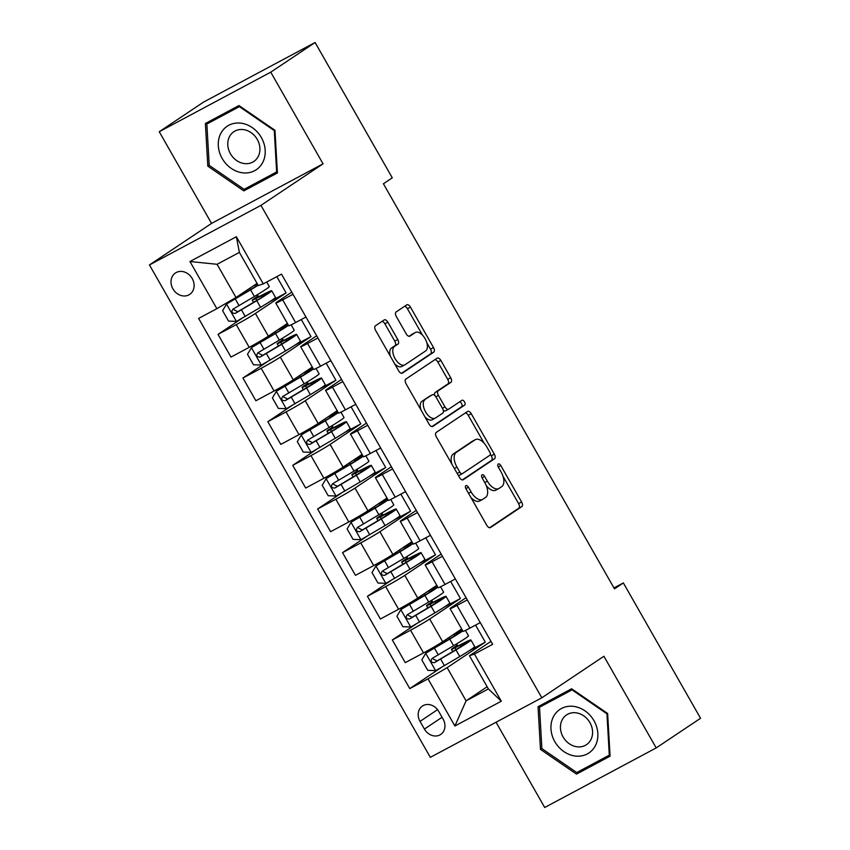 <?xml version="1.0" encoding="UTF-8"?>
<svg xmlns="http://www.w3.org/2000/svg" width="850" height="850" viewBox="0 0 850 850"><rect width="100%" height="100%" fill="white"/><g stroke="black" fill="none" stroke-linecap="round" stroke-linejoin="round"><path stroke-width="1.27" d="M465.853 485.658A2.763 1.466 61.9 0 0 466.002 488.867L486.774 525.289A3.953 2.083 61.9 0 0 490.376 527.606A3.953 2.083 61.9 0 0 490.471 527.553L521.815 506.589A3.953 2.083 61.9 0 0 521.602 501.999L500.82 465.577A2.763 1.466 61.9 0 0 498.302 463.951A2.763 1.466 61.9 0 0 498.238 463.994A2.763 1.466 61.9 0 0 498.387 467.203L501.075 471.92A12.644 6.683 61.9 0 1 501.755 486.614L499.152 488.357A12.644 6.683 61.9 0 1 498.844 488.538A12.644 6.683 61.9 0 1 487.316 481.121L484.627 476.404A2.763 1.466 61.9 0 0 482.109 474.778A2.763 1.466 61.9 0 0 482.046 474.821A2.763 1.466 61.9 0 0 482.194 478.04L484.882 482.747A12.644 6.683 61.9 0 1 485.562 497.441L482.949 499.194A12.644 6.683 61.9 0 1 482.651 499.375A12.644 6.683 61.9 0 1 471.123 491.948L468.435 487.241A2.763 1.466 61.9 0 0 465.917 485.616A2.763 1.466 61.9 0 0 465.853 485.658M172.922 288.851A12.877 10.922 -123.8 0 0 189.72 294.397A12.877 10.922 -123.8 0 0 192.206 278.545A12.877 10.922 -123.8 0 0 175.408 272.999A12.877 10.922 -123.8 0 0 172.922 288.851M387.887 322.203A3.953 2.083 61.9 0 0 384.285 319.876A3.953 2.083 61.9 0 0 384.2 319.94L375.402 325.816A3.953 2.083 61.9 0 0 375.615 330.406L398.692 370.855A3.953 2.083 61.9 0 0 402.294 373.182A3.953 2.083 61.9 0 0 402.379 373.129L433.723 352.155A3.953 2.083 61.9 0 0 433.511 347.565L410.444 307.116A3.953 2.083 61.9 0 0 406.842 304.799A3.953 2.083 61.9 0 0 406.746 304.853L396.121 311.961A3.953 2.083 61.9 0 0 396.334 316.551L406.215 333.859A3.953 2.083 61.9 0 0 409.817 336.186A3.953 2.083 61.9 0 0 409.902 336.122L415.172 332.605A10.572 5.589 61.9 0 1 415.427 332.456A10.572 5.589 61.9 0 1 425.202 338.895A10.572 5.589 61.9 0 1 425.638 350.944L405.004 364.746A10.572 5.589 61.9 0 1 404.749 364.894A10.572 5.589 61.9 0 1 394.974 358.445A10.572 5.589 61.9 0 1 394.538 346.407L397.981 344.101A3.953 2.083 61.9 0 0 397.768 339.511L387.887 322.203L384.88 323.808A3.953 2.083 61.9 0 0 382.054 321.364M323.043 163.837L270.746 72.165L315.095 42.5L203.596 102.074L159.248 131.729L211.544 223.412L149.451 264.934L260.95 205.371L323.043 163.837L211.544 223.412M496.06 722.234L544.701 807.5L656.2 747.926L603.914 656.253L541.822 697.786L260.95 205.371M656.2 747.926L700.549 718.271L623.358 582.941L613.966 587.956M315.095 42.5L392.286 177.831L383.414 183.759L614.486 588.869L623.358 582.941M436.209 432.427A3.953 2.083 61.9 0 0 436.422 437.017L459.499 477.466A3.953 2.083 61.9 0 0 463.101 479.793A3.953 2.083 61.9 0 0 463.197 479.729L494.541 458.766A3.953 2.083 61.9 0 0 494.317 454.176L471.251 413.727A3.953 2.083 61.9 0 0 467.649 411.411A3.953 2.083 61.9 0 0 467.553 411.464L436.209 432.427M429.091 424.161L406.024 383.711A3.953 2.083 61.9 0 1 405.811 379.121L437.144 358.158A3.953 2.083 61.9 0 1 437.24 358.105A3.953 2.083 61.9 0 1 440.842 360.421L450.723 377.729A3.953 2.083 61.9 0 1 450.936 382.33L438.217 390.83A3.953 2.083 61.9 0 0 438.441 395.42L444.986 406.906A3.953 2.083 61.9 0 0 448.587 409.222A3.953 2.083 61.9 0 0 448.683 409.169L461.911 400.318A2.763 1.466 61.9 0 1 461.986 400.276A2.763 1.466 61.9 0 1 464.536 401.965A2.763 1.466 61.9 0 1 464.652 405.11L432.788 426.424A3.953 2.083 61.9 0 1 432.692 426.487A3.953 2.083 61.9 0 1 429.091 424.161M443.094 719.089L438.717 711.407A12.474 10.572 -123.8 0 0 422.439 706.031A12.474 10.572 -123.8 0 0 420.027 721.384L424.416 729.077A12.474 10.572 -123.8 0 0 440.693 734.453A12.474 10.572 -123.8 0 0 443.094 719.089M149.451 264.934L430.323 757.35L541.822 697.786M487.146 686.758L466.087 700.846L488.378 688.925L469.455 655.754L474.417 654.054L492.649 644.321L281.499 274.125L263.266 283.868L258.304 285.568L239.381 252.386L217.079 264.297L236.002 297.479L257.072 283.39M474.417 654.054L501.309 701.207L454.899 725.996L428.007 678.852L447.153 667.664L485.297 642.154L475.564 625.101M440.767 667.866L409.774 688.596L428.007 678.852M409.774 688.596L198.624 318.41L216.856 308.667L189.964 261.513L236.374 236.725L263.266 283.868M270.746 72.165L159.248 131.729M447.153 667.664L466.087 700.846L454.899 725.996M241.57 318.633L218.025 334.379L236.258 324.636A16.097 0.712 -29.7 0 0 255.414 313.448L286.099 292.921L276.813 276.632M218.025 334.379L230.977 357.074L249.209 347.331A16.097 0.712 -29.7 0 0 268.356 336.154L287.385 323.425M266.464 362.281L242.93 378.027L261.163 368.284A16.097 0.712 -29.7 0 0 280.309 357.106L310.994 336.579L301.272 319.515M242.93 378.027L255.871 400.733L274.104 390.989A16.097 0.712 -29.7 0 0 293.261 379.801L312.29 367.072M291.369 405.939L267.824 421.685L286.057 411.942A16.097 0.712 -29.7 0 0 305.214 400.754L335.899 380.226L326.166 363.173M267.824 421.685L280.776 444.38L299.009 434.647A16.097 0.712 -29.7 0 0 318.155 423.459L337.184 410.731M316.264 449.597L292.729 465.332L310.962 455.6A16.097 0.712 -29.7 0 0 330.108 444.412L360.793 423.884L351.071 406.831M292.729 465.332L305.671 488.038L323.903 478.295A16.097 0.712 -29.7 0 0 343.06 467.107L362.089 454.378M341.169 493.244L317.624 508.991L335.856 499.248A16.097 0.712 -29.7 0 0 355.013 488.07L385.698 467.543L375.966 450.479M317.624 508.991L330.576 531.696L348.808 521.953A16.097 0.712 -29.7 0 0 367.954 510.765L386.984 498.036M366.063 536.903L342.529 552.649L360.761 542.906A16.097 0.712 -29.7 0 0 379.908 531.717L410.603 511.19L400.871 494.137M342.529 552.649L355.47 575.344L373.703 565.601A16.097 0.712 -29.7 0 0 392.859 554.423L411.889 541.694M390.968 580.55L367.423 596.296L385.656 586.564A16.097 0.712 -29.7 0 0 404.812 575.376L435.498 554.848L425.765 537.795M367.423 596.296L380.375 619.002L398.608 609.259A16.097 0.712 -29.7 0 0 417.754 598.071L436.783 585.342M415.862 624.208L392.328 639.954L410.561 630.211A16.097 0.712 -29.7 0 0 429.707 619.023L460.402 598.496L450.67 581.442M392.328 639.954L405.269 662.649L423.502 652.917A16.097 0.712 -29.7 0 0 442.659 641.729L461.688 629M490.96 641.367L469.455 655.754M466.066 597.709L452.009 607.112A16.097 0.712 -29.7 0 0 450.075 608.653A16.097 0.712 -29.7 0 0 456.971 605.423L467.309 599.898M441.161 554.062L427.104 563.454A16.097 0.712 -29.7 0 0 425.181 564.995A16.097 0.712 -29.7 0 0 432.066 561.765L442.414 556.24M416.266 510.404L402.209 519.807A16.097 0.712 -29.7 0 0 400.276 521.337A16.097 0.712 -29.7 0 0 407.171 518.107L417.509 512.582M391.361 466.746L377.304 476.149A16.097 0.712 -29.7 0 0 375.381 477.689A16.097 0.712 -29.7 0 0 382.266 474.459L392.615 468.934M366.467 423.098L352.41 432.501A16.097 0.712 -29.7 0 0 350.476 434.031A16.097 0.712 -29.7 0 0 357.372 430.801L367.71 425.276M341.562 379.44L327.505 388.843A16.097 0.712 -29.7 0 0 325.582 390.384A16.097 0.712 -29.7 0 0 332.467 387.154L342.816 381.618M316.668 335.782L302.611 345.185A16.097 0.712 -29.7 0 0 300.677 346.726A16.097 0.712 -29.7 0 0 307.572 343.496L317.911 337.971M291.763 292.134L277.706 301.538A16.097 0.712 -29.7 0 0 275.783 303.067A16.097 0.712 -29.7 0 0 282.668 299.837L293.016 294.312M485.297 642.154L468.977 650.877M457.821 646.021L456.609 643.907M450.075 608.653L463.027 631.348A16.097 0.712 -29.7 0 0 469.912 628.118L480.261 622.593M460.402 598.496L444.082 607.219M432.916 602.374L431.715 600.249M425.181 564.995L438.132 587.701A16.097 0.712 -29.7 0 0 445.017 584.471L455.356 578.935M400.276 521.337L413.228 544.043A16.097 0.712 -29.7 0 0 420.112 540.812L430.461 535.288M435.498 554.848L419.178 563.561M408.021 558.716L406.81 556.601M375.381 477.689L388.333 500.384A16.097 0.712 -29.7 0 0 395.218 497.154L405.556 491.629M410.603 511.19L394.283 519.913M383.116 515.058L381.916 512.943M350.476 434.031L363.428 456.737A16.097 0.712 -29.7 0 0 370.313 453.507L380.662 447.982M385.698 467.543L369.378 476.255M358.222 471.41L357.011 469.285M325.582 390.384L338.523 413.079A16.097 0.712 -29.7 0 0 345.419 409.849L355.757 404.324M360.793 423.884L344.484 432.597M333.317 427.752L332.116 425.638M300.677 346.726L313.629 369.421A16.097 0.712 -29.7 0 0 320.514 366.191L330.862 360.666M335.899 380.226L319.579 388.949M308.422 384.104L307.211 381.979M275.783 303.067L288.724 325.773A16.097 0.712 -29.7 0 0 295.619 322.543L305.957 317.018M310.994 336.579L294.684 345.291M283.517 340.446L282.317 338.332M286.099 292.921L269.779 301.644M236.002 297.479L216.856 308.667M258.623 296.788L257.412 294.674M488.378 688.925L501.309 701.207M189.964 261.513L217.079 264.297M236.374 236.725L239.381 252.386M607.633 713.501L571.625 688.766L538.039 706.711L540.472 749.381L576.491 774.116L610.066 756.171L607.633 713.501M205.381 123.494L207.814 166.164L243.822 190.889L277.408 172.954L274.975 130.284L238.956 105.549L205.381 123.494M583.599 768.899L610.013 755.204M583.939 769.133L576.491 774.116M541.864 748.446L540.472 749.381M250.941 185.683L277.355 171.976M251.281 185.906L243.822 190.889M209.206 165.229L207.814 166.164M470.868 497.409A12.644 6.683 61.9 0 0 479.644 500.979L482.651 499.375M486.285 485.669A12.644 6.683 61.9 0 0 495.837 490.152L498.844 488.538M489.6 527.733L518.798 508.194A3.953 2.083 61.9 0 0 518.585 503.604L503.019 476.308M484.139 443.222L468.233 415.331A3.953 2.083 61.9 0 0 465.407 412.898M462.326 479.91L491.523 460.381A3.953 2.083 61.9 0 0 491.311 455.791L490.344 454.102M459.786 472.069A2.763 1.466 61.9 0 0 462.304 473.694A2.763 1.466 61.9 0 0 462.368 473.652L489.887 455.249A2.763 1.466 61.9 0 0 489.738 452.041L486.901 447.068A12.644 6.683 61.9 0 0 475.373 439.641A12.644 6.683 61.9 0 0 475.065 439.822L456.259 452.402A12.644 6.683 61.9 0 0 456.949 467.096L459.786 472.069L457.204 473.45M458.203 475.192A2.763 1.466 61.9 0 0 459.287 475.299A2.763 1.466 61.9 0 0 459.361 475.267L462.241 473.726M472.674 441.108A12.644 6.683 61.9 0 0 472.356 441.256A12.644 6.683 61.9 0 0 472.058 441.437L475.065 439.822M451.987 464.312A12.644 6.683 61.9 0 1 453.252 454.006L472.058 441.437M434.754 395.462A3.953 2.083 61.9 0 1 435.211 392.434L447.918 383.934A3.953 2.083 61.9 0 0 447.706 379.344L437.835 362.036A3.953 2.083 61.9 0 0 435.009 359.592M443.211 410.104A3.953 2.083 61.9 0 0 445.581 410.837A3.953 2.083 61.9 0 0 445.666 410.773L448.492 409.275M431.917 426.604L461.635 406.725A2.763 1.466 61.9 0 0 461.794 404.132A2.763 1.466 61.9 0 0 459.659 401.827M425.032 399.649A10.572 5.589 61.9 0 0 425.467 411.697A10.572 5.589 61.9 0 0 435.243 418.136A10.572 5.589 61.9 0 0 435.498 417.987L442.765 413.132A3.953 2.083 61.9 0 0 442.553 408.531L435.997 397.046A3.953 2.083 61.9 0 0 432.395 394.729A3.953 2.083 61.9 0 0 432.299 394.783L422.014 401.264A10.572 5.589 61.9 0 0 421.005 409.987M424.819 416.681A10.572 5.589 61.9 0 0 432.225 419.751A10.572 5.589 61.9 0 0 432.48 419.603M429.484 396.291A3.953 2.083 61.9 0 0 429.377 396.344A3.953 2.083 61.9 0 0 429.293 396.397L432.299 394.783M422.014 401.264L429.293 396.397M390.362 356.267A10.572 5.589 61.9 0 1 391.531 348.011L394.963 345.716A3.953 2.083 61.9 0 0 394.751 341.116L384.88 323.808M394.644 363.779A10.572 5.589 61.9 0 0 401.742 366.499A10.572 5.589 61.9 0 0 401.986 366.35M412.675 333.933A10.572 5.589 61.9 0 0 412.409 334.061A10.572 5.589 61.9 0 0 412.165 334.209L415.172 332.605M409.031 336.303L412.165 334.209M422.514 335.176L407.426 308.731A3.953 2.083 61.9 0 0 404.6 306.287M401.508 373.299L430.716 353.77A3.953 2.083 61.9 0 0 430.504 349.18L426.796 342.688M460.902 646.563L460.147 645.235L455.016 647.838A14.694 0.648 150.3 0 1 451.446 649.368A14.694 0.648 150.3 0 1 453.209 647.966L456.089 646.043A2.412 1.275 61.9 0 0 456.333 644.077M454.729 635.736L453.964 634.408A25.553 1.137 -29.7 0 1 460.179 631.741A25.553 1.137 -29.7 0 1 447.801 639.997L425.839 653.161L421.802 659.876L427.773 670.352L435.795 670.618L459.776 656.551A30.791 1.371 -29.7 0 0 474.683 646.616L470.9 639.976A30.791 1.371 -29.7 0 0 463.42 643.184L457.342 646.255M425.839 653.161L449.809 639.094A30.791 1.371 -29.7 0 0 462.772 630.902M462.23 629.946A30.791 1.371 -29.7 0 0 457.247 632.357L454.846 633.569M453.964 634.408L452.455 635.173M465.439 630.413L468.509 635.789A30.791 1.371 150.3 0 1 453.592 645.724L432.098 658.442C430.281 661.268 431.078 662.671 434.488 662.628L455.983 649.921A30.791 1.371 -29.7 0 0 470.9 639.976M460.147 645.235A25.553 1.137 150.3 0 1 466.353 642.568A25.553 1.137 150.3 0 1 453.974 650.824L437.049 660.928L433.288 659.069M591.504 548.569L595.563 555.688M436.007 602.905L435.243 601.577L430.121 604.18A14.694 0.648 150.3 0 1 426.551 605.71A14.694 0.648 150.3 0 1 428.304 604.308L431.184 602.384A2.412 1.275 61.9 0 0 431.428 600.429M429.824 592.089L429.069 590.75A25.553 1.137 -29.7 0 1 435.274 588.094A25.553 1.137 -29.7 0 1 422.896 596.339L400.934 609.503L396.897 616.218L402.879 626.694L410.901 626.971L434.871 612.893A30.791 1.371 -29.7 0 0 449.777 602.958L445.995 596.328A30.791 1.371 -29.7 0 0 438.515 599.526L432.448 602.597M400.934 609.503L424.915 595.436A30.791 1.371 -29.7 0 0 437.867 587.244M437.325 586.298A30.791 1.371 -29.7 0 0 432.342 588.699L429.951 589.921M429.069 590.75L427.55 591.526M440.544 586.766L443.604 592.131A30.791 1.371 150.3 0 1 428.697 602.066L407.203 614.784C405.386 617.621 406.183 619.013 409.594 618.981L431.088 606.263A30.791 1.371 -29.7 0 0 445.995 596.328M435.243 601.577A25.553 1.137 150.3 0 1 441.458 598.921A25.553 1.137 150.3 0 1 429.08 607.166L412.144 617.27L408.382 615.421M566.599 504.921L570.658 512.029M411.103 559.258L410.348 557.919L405.216 560.522A14.694 0.648 150.3 0 1 401.646 562.052A14.694 0.648 150.3 0 1 403.41 560.649L406.289 558.726A2.412 1.275 61.9 0 0 406.523 556.771M404.929 548.431L404.164 547.092A25.553 1.137 -29.7 0 1 410.38 544.436A25.553 1.137 -29.7 0 1 398.002 552.681L375.934 566.015L372.002 572.56L377.974 583.036L385.996 583.312L409.976 569.245A30.791 1.371 -29.7 0 0 424.883 559.311L421.101 552.67A30.791 1.371 -29.7 0 0 413.621 555.879L407.543 558.949M376.04 565.856L400.01 551.778A30.791 1.371 -29.7 0 0 412.973 543.586M412.431 542.64A30.791 1.371 -29.7 0 0 407.447 545.052L405.046 546.263M404.164 547.092L402.656 547.867M415.639 543.108L418.71 548.484A30.791 1.371 150.3 0 1 403.793 558.418L382.298 571.136C380.481 573.963 381.278 575.354 384.689 575.322L406.183 562.604A30.791 1.371 -29.7 0 0 421.101 552.67M410.348 557.919A25.553 1.137 150.3 0 1 416.553 555.263A25.553 1.137 150.3 0 1 404.175 563.508L387.239 573.612L383.488 571.763M541.705 461.263L545.764 468.382M386.208 515.599L385.443 514.271L380.322 516.874A14.694 0.648 150.3 0 1 376.752 518.404A14.694 0.648 150.3 0 1 378.505 517.002L381.384 515.079A2.412 1.275 61.9 0 0 381.629 513.113M380.024 504.772L379.27 503.444A25.553 1.137 -29.7 0 1 385.475 500.788A25.553 1.137 -29.7 0 1 373.097 509.033L351.135 522.197L347.098 528.913L353.079 539.389L361.101 539.654L385.071 525.587A30.791 1.371 -29.7 0 0 399.978 515.653L396.196 509.022A30.791 1.371 -29.7 0 0 388.716 512.221L382.649 515.291M351.135 522.197L375.116 508.13A30.791 1.371 -29.7 0 0 388.067 499.938M387.526 498.982A30.791 1.371 -29.7 0 0 382.543 501.394L380.152 502.616M379.27 503.444L377.751 504.209M390.745 499.46L393.805 504.826A30.791 1.371 150.3 0 1 378.898 514.76L357.404 527.478C355.587 530.304 356.384 531.707 359.794 531.664L381.289 518.957A30.791 1.371 -29.7 0 0 396.196 509.022M385.443 514.271A25.553 1.137 150.3 0 1 391.659 511.615A25.553 1.137 150.3 0 1 379.281 519.86L362.344 529.964L358.583 528.116M516.8 417.605L520.859 424.724M361.303 471.952L360.549 470.613L355.417 473.216A14.694 0.648 150.3 0 1 351.847 474.746A14.694 0.648 150.3 0 1 353.611 473.344L356.49 471.421A2.412 1.275 61.9 0 0 356.724 469.466M355.13 461.125L354.365 459.786A25.553 1.137 -29.7 0 1 360.581 457.13A25.553 1.137 -29.7 0 1 348.203 465.375L326.241 478.539L322.203 485.254L328.174 495.731L336.196 496.007L360.177 481.939A30.791 1.371 -29.7 0 0 375.084 471.994L371.301 465.364A30.791 1.371 -29.7 0 0 363.821 468.562L357.744 471.633M326.241 478.539L350.211 464.472A30.791 1.371 -29.7 0 0 363.173 456.28M362.631 455.334A30.791 1.371 -29.7 0 0 357.638 457.736L355.247 458.957M354.365 459.786L352.856 460.562M365.84 455.802L368.911 461.178A30.791 1.371 150.3 0 1 353.993 471.112L332.499 483.82C330.682 486.657 331.479 488.049 334.889 488.017L356.384 475.299A30.791 1.371 -29.7 0 0 371.301 465.364M360.549 470.613A25.553 1.137 150.3 0 1 366.754 467.957A25.553 1.137 150.3 0 1 354.376 476.202L337.439 486.306L333.678 484.457M491.906 373.957L495.964 381.066M553.403 716.773A26.159 22.174 -123.8 0 0 563.922 751.612A26.159 22.174 -123.8 0 0 595.414 745.631A26.159 22.174 -123.8 0 0 584.896 710.791A26.159 22.174 -123.8 0 0 553.403 716.773M562.126 719.918A17.914 15.183 -123.8 0 0 566.366 741.285A17.914 15.183 -123.8 0 0 586.468 744.685A17.914 15.183 -123.8 0 0 590.888 739.681A17.914 15.183 -123.8 0 0 586.659 718.314A17.914 15.183 -123.8 0 0 566.557 714.914A17.914 15.183 -123.8 0 0 562.126 719.918M607.527 713.426L606.942 713.819L609.301 755.161L576.768 772.544L541.875 748.584L539.516 707.242L546.614 702.493L571.923 688.978M609.981 754.715L609.301 755.161M539.516 707.242L572.05 689.86L606.942 713.819M572.634 689.467L572.05 689.86M261.332 137.519A26.159 22.174 -123.8 0 0 228.799 125.279A26.159 22.174 -123.8 0 0 222.158 158.451A26.159 22.174 -123.8 0 0 254.692 170.68A26.159 22.174 -123.8 0 0 261.332 137.519M257.263 139.411A17.914 15.183 -123.8 0 0 233.888 131.697A17.914 15.183 -123.8 0 0 230.435 153.744A17.914 15.183 -123.8 0 0 253.81 161.468A17.914 15.183 -123.8 0 0 257.263 139.411M206.858 124.026L239.392 106.643L274.284 130.602L276.643 171.944L244.109 189.327L209.217 165.367L206.858 124.026L213.956 119.276L239.254 105.751M239.976 106.25L239.392 106.643M274.869 130.209L274.284 130.602M277.323 171.488L276.643 171.944M336.409 428.294L335.644 426.966L330.522 429.569A14.694 0.648 150.3 0 1 326.953 431.088A14.694 0.648 150.3 0 1 328.706 429.686L331.585 427.763A2.412 1.275 61.9 0 0 331.829 425.808M330.225 417.467L329.471 416.139A25.553 1.137 -29.7 0 1 335.676 413.472A25.553 1.137 -29.7 0 1 323.297 421.728L301.336 434.892L297.298 441.596L303.28 452.083L311.302 452.349L335.272 438.281A30.791 1.371 -29.7 0 0 350.179 428.347L346.396 421.706A30.791 1.371 -29.7 0 0 338.916 424.915L332.849 427.986M301.336 434.892L325.316 420.814A30.791 1.371 -29.7 0 0 338.268 412.622M337.726 411.676A30.791 1.371 -29.7 0 0 332.743 414.088L330.353 415.299M329.471 416.139L327.951 416.904M340.946 412.144L344.006 417.52A30.791 1.371 150.3 0 1 329.099 427.454L307.604 440.172C305.788 442.999 306.584 444.401 309.995 444.359L331.489 431.641A30.791 1.371 -29.7 0 0 346.396 421.706M335.644 426.966A25.553 1.137 150.3 0 1 341.849 424.299A25.553 1.137 150.3 0 1 329.481 432.544L312.545 442.648L308.784 440.799M467.001 330.299L471.059 337.418M311.504 384.636L310.749 383.308L305.618 385.911A14.694 0.648 150.3 0 1 302.047 387.441A14.694 0.648 150.3 0 1 303.811 386.038L306.691 384.115A2.412 1.275 61.9 0 0 306.924 382.149M305.331 373.809L304.566 372.481A25.553 1.137 -29.7 0 1 310.781 369.824A25.553 1.137 -29.7 0 1 298.403 378.069L276.441 391.234L272.404 397.949L278.375 408.425L286.397 408.691L310.367 394.623A30.791 1.371 -29.7 0 0 325.284 384.689L321.502 378.059A30.791 1.371 -29.7 0 0 314.022 381.257L307.944 384.328M276.441 391.234L300.411 377.166A30.791 1.371 -29.7 0 0 313.374 368.974M312.832 368.018A30.791 1.371 -29.7 0 0 307.838 370.43L305.447 371.652M304.566 372.481L303.057 373.246M316.041 368.496L319.111 373.862A30.791 1.371 150.3 0 1 304.194 383.796L282.699 396.514C280.882 399.341 281.679 400.743 285.09 400.711L306.584 387.993A30.791 1.371 -29.7 0 0 321.502 378.059M310.749 383.308A25.553 1.137 150.3 0 1 316.954 380.651A25.553 1.137 150.3 0 1 304.576 388.896L287.64 399.001L283.879 397.152M442.106 286.652L446.165 293.76M286.609 340.988L285.844 339.649L280.723 342.252A14.694 0.648 150.3 0 1 277.153 343.783A14.694 0.648 150.3 0 1 278.906 342.38L281.786 340.457A2.412 1.275 61.9 0 0 282.03 338.502M280.426 330.161L279.671 328.822A25.553 1.137 -29.7 0 1 285.876 326.166A25.553 1.137 -29.7 0 1 273.498 334.411L251.536 347.576L247.499 354.291L253.481 364.767L261.502 365.043L285.473 350.976A30.791 1.371 -29.7 0 0 300.379 341.041L296.597 334.401A30.791 1.371 -29.7 0 0 289.117 337.609L283.05 340.68M251.536 347.576L275.517 333.508A30.791 1.371 -29.7 0 0 288.469 325.316M287.927 324.371A30.791 1.371 -29.7 0 0 282.944 326.783L280.553 327.994M279.671 328.822L278.152 329.598M291.146 324.838L294.206 330.214A30.791 1.371 150.3 0 1 279.299 340.149L257.805 352.867C255.988 355.693 256.785 357.085 260.196 357.053L281.69 344.335A30.791 1.371 -29.7 0 0 296.597 334.401M285.844 339.649A25.553 1.137 150.3 0 1 292.049 336.993A25.553 1.137 150.3 0 1 279.682 345.238L262.746 355.342L258.984 353.494M417.201 242.994L421.26 250.102M261.704 297.33L260.95 296.002L255.818 298.605A14.694 0.648 150.3 0 1 252.248 300.135A14.694 0.648 150.3 0 1 254.012 298.733L256.881 296.809A2.412 1.275 61.9 0 0 257.125 294.844M257.943 284.931A25.553 1.137 -29.7 0 1 248.604 290.764L226.642 303.928L222.604 310.643L228.576 321.119L236.597 321.385L260.567 307.317A30.791 1.371 -29.7 0 0 275.485 297.383L271.702 290.743A30.791 1.371 -29.7 0 0 264.223 293.951L258.145 297.022M226.642 303.928L250.612 289.861A30.791 1.371 -29.7 0 0 258.134 285.249M257.168 283.571L255.648 284.336M257.359 283.889A25.553 1.137 -29.7 0 0 254.766 285.175L253.258 285.94M266.719 282.019L269.312 286.556A30.791 1.371 150.3 0 1 254.394 296.491L232.9 309.209C231.083 312.035 231.88 313.438 235.291 313.395L256.785 300.677A30.791 1.371 -29.7 0 0 271.702 290.743M260.95 296.002A25.553 1.137 150.3 0 1 267.155 293.335A25.553 1.137 150.3 0 1 254.777 301.591L237.841 311.695L234.079 309.836M392.307 199.336L396.366 206.454M255.414 313.448L268.356 336.154M280.309 357.106L293.261 379.801M305.214 400.754L318.155 423.459M330.108 444.412L343.06 467.107M355.013 488.07L367.954 510.765M379.908 531.717L392.859 554.423M404.812 575.376L417.754 598.071M429.707 619.023L442.659 641.729M456.971 605.423L469.912 628.118M410.561 630.211L423.502 652.917M385.656 586.564L398.608 609.259M432.066 561.765L445.017 584.471M360.761 542.906L373.703 565.601M407.171 518.107L420.112 540.812M335.856 499.248L348.808 521.953M382.266 474.459L395.218 497.154M310.962 455.6L323.903 478.295M357.372 430.801L370.313 453.507M286.057 411.942L299.009 434.647M332.467 387.154L345.419 409.849M261.163 368.284L274.104 390.989M307.572 343.496L320.514 366.191M236.258 324.636L249.209 347.331M282.668 299.837L295.619 322.543M442.053 717.273L424.416 729.077M437.548 709.665L420.027 721.384M468.541 493.329L471.123 491.948M482.056 477.785L484.627 476.404M484.734 482.502L487.316 481.121M498.249 466.947L500.82 465.577M518.585 503.604L521.602 501.999M518.798 508.194L521.815 506.589M465.864 488.612L468.435 487.241M468.233 415.331L471.251 413.727M491.311 455.791L494.317 454.176M491.523 460.381L494.541 458.766M453.252 454.006L456.259 452.402M454.368 468.478L456.949 467.096M437.835 362.036L440.842 360.421M447.706 379.344L450.723 377.729M447.918 383.934L450.936 382.33M435.211 392.434L438.217 390.83M435.848 396.801L438.441 395.42M442.404 408.287L444.986 406.906M461.635 406.725L464.652 405.11M394.751 341.116L397.768 339.511M394.963 345.716L397.981 344.101M391.531 348.011L394.538 346.407M407.426 308.731L410.444 307.116M430.504 349.18L433.511 347.565M430.716 353.77L433.723 352.155M457.417 645.32L456.089 646.043M425.733 653.331L435.593 670.618M455.983 649.921L459.776 656.551M456.014 649.591L455.016 647.838M449.841 638.764L449.087 637.426M449.809 639.094L453.592 645.724M440.661 659.079L444.444 665.72M434.488 648.253L438.271 654.893M437.049 660.928L434.488 662.628M432.522 601.673L431.184 602.384M400.839 609.673L410.699 626.96M431.088 606.263L434.871 612.893M431.12 605.933L430.121 604.18M424.947 595.106L424.182 593.778M424.915 595.436L428.697 602.066M415.756 615.421L419.549 622.062M409.583 604.594L413.366 611.235M412.144 617.27L409.594 618.981M407.618 558.014L406.289 558.726M375.934 566.015L385.794 583.302M406.183 562.604L409.976 569.245M406.215 562.286L405.216 560.522M400.042 551.459L399.288 550.12M400.01 551.778L403.793 558.418M390.862 571.774L394.644 578.404M384.689 560.947L388.471 567.577M387.239 573.612L384.689 575.322M382.723 514.367L381.384 515.079M351.039 522.367L360.899 539.654M381.289 518.957L385.071 525.587M381.321 518.628L380.322 516.874M375.147 507.801L374.382 506.462M375.116 508.13L378.898 514.76M365.957 528.116L369.75 534.756M359.784 517.289L363.566 523.929M362.344 529.964L359.794 531.664M357.818 470.709L356.49 471.421M326.134 478.709L335.994 495.996M356.384 475.299L360.177 481.939M356.416 474.969L355.417 473.216M350.243 464.142L349.488 462.814M350.211 464.472L353.993 471.112M341.062 484.457L344.845 491.098M334.889 473.641L338.672 480.271M337.439 486.306L334.889 488.017M332.924 427.051L331.585 427.763M301.24 435.051L311.1 452.349M331.489 431.641L335.272 438.281M331.521 431.322L330.522 429.569M325.348 420.495L324.583 419.156M325.316 420.814L329.099 427.454M316.158 440.81L319.951 447.44M309.984 429.983L313.767 436.613M312.545 442.648L309.995 444.359M308.019 383.403L306.691 384.115M276.335 391.404L286.195 408.691M306.584 387.993L310.367 394.623M306.616 387.664L305.618 385.911M300.443 376.837L299.678 375.509M300.411 377.166L304.194 383.796M291.263 397.152L295.046 403.793M285.09 386.325L288.873 392.966M287.64 399.001L285.09 400.711M283.124 339.745L281.786 340.457M251.441 347.746L261.301 365.033M281.69 344.335L285.473 350.976M281.722 344.006L280.723 342.252M275.549 333.189L274.784 331.851M275.517 333.508L279.299 340.149M266.358 353.504L270.141 360.134M260.185 342.678L263.967 349.308M262.746 355.342L260.196 357.053M258.219 296.087L256.881 296.809M226.536 304.098L236.396 321.385M256.785 300.677L260.567 307.317M256.817 300.358L255.818 298.605M250.644 289.531L249.879 288.192M255.531 286.503L254.766 285.175M250.612 289.861L254.394 296.491M241.464 309.846L245.246 316.487M235.291 299.019L239.073 305.66M237.841 311.695L235.291 313.395M459.287 475.299L462.304 473.694M472.356 441.256L475.373 439.641M445.581 410.837L448.587 409.222M432.225 419.751L435.243 418.136M429.377 396.344L432.395 394.729M401.742 366.499L404.749 364.894M412.409 334.061L415.427 332.456M451.446 649.368L452.71 651.578M445.868 639.582L446.537 640.751M426.551 605.71L427.816 607.92M420.973 595.924L421.632 597.093M401.646 562.052L402.911 564.273M396.068 552.266L396.737 553.446M376.752 518.404L378.016 520.614M371.174 508.619L371.832 509.788M351.847 474.746L353.111 476.956M346.269 464.961L346.938 466.129M326.953 431.088L328.206 433.309M321.364 421.313L322.033 422.482M302.047 387.441L303.312 389.651M296.469 377.655L297.139 378.824M277.153 343.783L278.407 345.993M271.564 333.997L272.234 335.166M252.248 300.135L253.512 302.345M246.67 290.349L247.339 291.518"/></g></svg>
